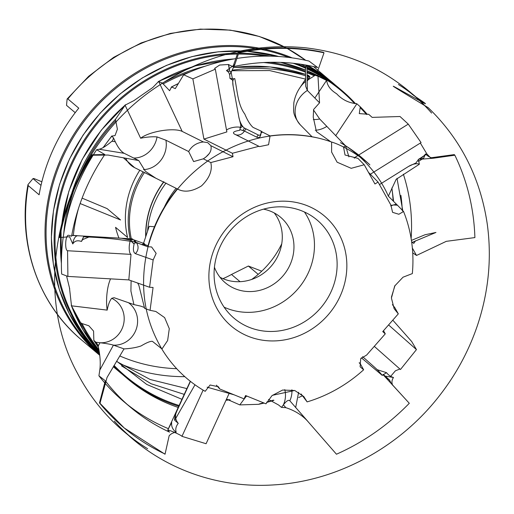 <?xml version="1.0" encoding="UTF-8"?>
<svg xmlns="http://www.w3.org/2000/svg" width="514" height="514" viewBox="0 0 514 514"><rect width="100%" height="100%" fill="white"/><g stroke="black" fill="none" stroke-linecap="round" stroke-linejoin="round"><path stroke-width="0.77" d="M41.865 181.776L33.834 178.512L32.992 178.609L41.004 185.374M222.947 278.665A86.32 79.831 130.2 0 0 231.499 274.463L248.352 266.027L261.754 271.174M248.352 266.027L258.214 274.354M139.808 170.243A86.32 79.831 -49.8 0 0 127.575 237.468L115.566 227.329A86.32 79.831 130.2 0 0 118.959 238.104M82.105 198.134L107.098 208.6L120.572 219.973L80.133 203.531M119.781 355.945A173.07 160.053 130.2 0 0 176.694 368.686M75.217 112.682L66.531 105.351L67.116 99.003L67.893 98.971L78.77 108.152A179.264 165.784 -49.8 0 0 39.109 194.78L28.231 185.599L27.962 184.629L32.992 178.609M226.533 399.076L239.794 404.904L258.626 404.312L259.968 403.741A178.576 165.148 130.2 0 0 263.618 402.873M354.531 158.183L354.197 157.843L408.27 124.118L400.014 116.505L372.149 117.385L368.724 114.32L359.286 113.594L360.282 106.816L356.729 103.68L355.547 103.539C348.222 102.716 341.919 99.459 336.631 93.766C330.862 90.239 327.598 86.082 326.84 81.289L326.551 80.428C321.925 77.865 318.121 76.162 315.14 75.314A179.264 165.784 130.2 0 0 307.044 71.876M133.685 158.036A23.381 20.663 116.5 0 0 157.033 136.904L165.913 140.206L188.657 151.534L193.624 161.576L203.306 158.826C209.59 154.817 212.096 150.429 210.83 145.668L233.022 156.719L232.386 153.268L203.929 139.095L192.859 78.886L183.659 74.781L175.3 88.62L171.56 87.014L169.607 90.708L162.398 83.107L158.563 81.495L152.793 87.502L133.948 100.59L125.185 105.113L115.483 119.306A179.264 165.784 130.2 0 0 71.452 194.106M66.557 275.909L69.48 287.891L71.504 305.824L107.182 310.122A23.381 7.305 93.3 0 1 110.568 278.864M71.234 305.335L71.369 305.605A179.264 165.784 130.2 0 0 99.35 352.527L83.274 330.258L71.24 305.335M131.109 280.715L130.909 291.046L133.923 304.596L140.81 306.145L144.55 307.526M98.174 346.115L100.012 342.742L95.9 342.247L97.911 344.881L98.174 346.115C100.185 355.296 100.725 363.289 99.8 370.086L113.408 345.138C111.056 344.348 106.591 343.551 100.012 342.742A23.381 22.121 109.5 0 0 123.392 324.964A23.381 22.121 109.5 0 0 111.724 298.306C109.803 300.491 108.287 304.429 107.182 310.122M111.724 298.306L114.082 297.702L133.923 304.596M93.098 155.215A199.143 184.166 130.2 0 0 61.648 274.046L67.906 276.416L128.821 279.905L149.58 287.268L153.069 287.467L150.069 310.321L155.851 311.478L164.628 317.613L169.292 328.664L167.635 340.519L161.891 349.083A140.855 130.267 130.2 0 0 205.182 391.321L210.091 384.999L218.431 386.746L219.722 388.969L216.426 385.159M150.069 310.321L144.607 308.381L138.902 285.476L137.668 283.047M128.404 302.637A23.381 22.121 109.5 0 1 136.197 329.281A23.381 22.121 109.5 0 1 113.408 345.138L124.015 348.897C130.729 348.531 136.416 347.548 141.074 345.941C146.696 342.6 150.48 341.065 152.427 341.347L161.749 348.794C143.721 318.192 139.114 284.338 147.929 247.234C157.695 210.958 178.101 181.872 209.159 159.976C243.61 137.27 279.687 129.907 317.395 137.874A140.855 130.267 130.2 0 0 270.062 135.914L268.571 144.73L259.525 146.606L234.211 133.948M99.8 370.086L98.919 375.792L105.306 380.778L99.478 402.918L99.979 403.317L107.04 377.456L124.015 348.897M99.979 403.317L124.285 428.027L165.033 454.235L169.151 435.788C170.982 433.745 173.327 432.57 176.18 432.255C175.261 429.222 175.949 426.267 178.249 423.375L174.689 420.246A9.74 2.262 113.1 0 1 177.324 410.069C174.651 414.837 174.959 419.27 178.249 423.375M99.478 402.918A219.015 202.542 130.2 0 0 123.726 427.552A219.015 202.542 130.2 0 0 164.711 453.881L165.033 454.235M104.496 155.029A199.143 184.166 130.2 0 0 71.619 236.234L68.889 235.283M99.163 149.253L124.227 153.326C121.188 151.675 118.207 147.82 115.284 141.761L113.498 137.964L112.65 140.585L111.904 141.215C106.392 145.905 102.138 148.585 99.163 149.253L96.651 149.709L104.824 154.547L91.614 154.804L92.314 155.222L108.049 155.048L138.774 160.567L145.372 171.278L155.774 178.185L177.208 188.863A140.855 130.267 130.2 0 0 147.82 246.726L151.624 246.977L156.153 253.37L153.159 259.949L135.33 253.627C133.28 252.342 132.875 249.168 134.115 244.092L129.958 240.057L131.642 239.363A9.74 0.842 -175.1 0 1 133.839 239.871L143.959 243.463A9.74 0.842 -175.1 0 1 144.415 243.72A9.74 0.842 -175.1 0 1 142.648 244.092L145.224 244.786L144.415 243.72M96.651 149.709A199.143 184.166 130.2 0 0 93.375 154.765M67.906 276.416L67.546 250.742C64.68 250.241 65.246 235.566 68.343 235.251M124.227 153.326L138.774 160.567M203.306 158.826L210.798 162.559C212.59 170.359 209.5 178.127 201.539 185.856C192.165 191.696 184.057 192.699 177.208 188.863L177.259 188.889M233.022 156.719L210.798 162.559M157.033 136.904C152.228 136.538 146.766 136.981 140.637 138.234A23.381 7.08 169.6 0 1 161.505 130.717A23.381 7.08 169.6 0 1 182.187 131.404L203.39 141.96C196.689 142.757 191.773 145.944 188.657 151.534M210.83 145.668L207.695 142.635L203.39 141.96M178.262 83.66A179.264 165.784 130.2 0 0 171.56 87.014L171.143 87.444M158.71 81.553L182.187 131.404M92.314 155.222C76.014 180.825 65.137 208.279 59.682 237.571L69.557 236.736L72.776 243.932C74.588 240.893 77.479 240.07 81.437 241.458L83.551 236.826A9.74 0.842 -175.1 0 1 83.48 236.71A9.74 0.842 -175.1 0 1 90.207 236.491L82.632 239.608L81.437 241.458M91.614 154.804A219.015 202.542 130.2 0 0 59.007 237.339L59.682 237.571M306.935 65.246L307.359 90.445L319.554 102.819L317.671 70.964L324.013 52.813L323.351 52.325A219.015 202.542 130.2 0 0 237.969 52.377L232.964 66.711L228.428 64.513L229.501 70.354M236.838 58.461A199.143 184.166 130.2 0 1 308.972 61.063L317.703 67.565A199.143 184.166 130.2 0 0 233.883 66.518M235.785 58.635A199.143 184.166 130.2 0 0 183.659 74.781M192.859 78.886L215.327 69.184L214.608 68.413L219.632 65.04L228.428 64.513M313.322 119.518A23.381 20.245 135.4 0 0 319.663 118.972L345.652 145.905L343.532 147.036L345.035 155.016L357.937 158.37L364.22 164.743L351.21 168.316L337.113 162.206L331.614 152.073L331.607 142.031A140.855 130.267 130.2 0 0 317.395 137.874M319.554 102.819L313.604 109.488L313.232 117.121L316.438 131.59L330.502 141.562M368.422 172.286L378.053 182.059L374.957 183.986L364.22 164.743M348.897 156.873L345.652 145.905M319.663 118.972L313.514 110.009M360.301 106.835L367.266 114.346A179.264 165.784 130.2 0 0 360.314 106.854L360.282 106.816M356.864 103.802L335.648 135.754M324.013 52.813C296.077 46.864 267.678 46.864 238.824 52.813L234.853 64.468L231.159 72.249M237.969 52.377L238.824 52.813M412.356 248.056L416.526 255.452L446.293 241.336L474.897 237.584C473.921 208.292 467.239 180.832 454.845 155.202L454.273 154.605L430.584 157.83L426.896 153.943L425.669 154.708M408.27 124.118L421.075 142.59L370.337 174.227M420.343 143.046L426.896 153.943M392.407 304.654L394.803 307.642L398.311 313.855L394.148 308.696L391.424 298.056L394.707 285.983L403.027 277.194L412.337 273.596A140.855 130.267 130.2 0 0 403.561 211.505L398.851 214.261L392.58 212.34L390.891 205.06L378.053 182.059M416.526 255.452L412.71 252.817M383.502 330.708L385.275 333.849L382.724 331.594L398.311 313.855M392.786 320.145L411.714 341.553L416.449 349.604L388.571 324.938M284.782 389.631A23.381 22.597 139.2 0 1 283.387 404.865L285.829 407.66L281.492 407.396L283.387 404.865C286.42 400.901 288.572 399.545 289.851 400.798L336.458 454.222C363.809 442.066 388.089 425.084 409.298 403.284L391.372 383.662L389.471 379.949L383.193 374.398M416.449 349.604L400.457 369.508L374.288 346.352M399.886 369.001L395.375 370.819L390.556 376.473M340.069 296.347A72.095 66.672 130.2 0 0 272.606 201.989A72.095 66.672 130.2 0 0 220.936 314.844A72.095 66.672 130.2 0 0 340.069 296.347M232.386 153.268L258.947 146.284M149.58 287.268L153.159 259.949M301.108 393.968L307.128 401.89L303.787 396.545L294.798 390.531L282.629 390.036L272.015 395.626L265.963 403.824L245.589 395.542L244.066 398.87L219.722 388.969M307.128 401.89A140.855 130.267 130.2 0 0 363.636 369.784L360.128 366.803L360.687 358.637L366.643 355.046L385.275 333.849M133.12 239.665A7.794 2.435 -86.7 0 0 132.124 238.856A7.794 2.435 -86.7 0 0 131.243 239.299M130.505 240.468A7.794 2.435 -86.7 0 0 129.22 248.744A7.794 2.435 -86.7 0 0 131.012 254.379L67.546 250.742M128.821 279.905L131.012 254.379M90.207 236.491L121.625 238.29L129.958 240.057M71.754 235.451L77.254 235.746C74.922 236.53 73.425 239.254 72.776 243.932M77.999 235.804L77.254 235.746M234.5 134.109C232.11 132.528 233.857 131.25 239.73 130.28L240.848 125.21L242.634 126.354A9.74 3.476 -107.4 0 0 244.568 128.134L258.446 135.047A9.74 3.476 -107.4 0 0 261.035 133.017C260.624 137.013 259.178 138.394 256.711 137.161L244.407 131.031L239.993 129.605M240.616 127.498A7.794 2.358 -10.4 0 0 233.221 127.446A7.794 2.358 -10.4 0 0 226.539 130.177M203.929 139.095L226.86 131.918L215.327 69.184M233.099 85.922L232.611 80.145L229.893 78.34L232.604 78.905L234.757 78.603A9.74 3.476 -107.4 0 0 234.268 78.655A9.74 3.476 -107.4 0 0 233.099 85.922L238.811 116.974L240.848 125.21M230.182 74.061L231.043 71.594L226.456 70.643C228.884 71.754 230.034 74.324 229.893 78.34M408.527 166.446L416.019 162.938L418.454 159.436L419.347 164.236A9.74 4.722 -27.9 0 0 408.527 166.446L380.643 183.839A9.74 4.722 -27.9 0 0 379.48 184.616M424.969 155.144L418.666 159.301M420.022 159.276L423.639 158.19L425.566 153.917C423.877 156.275 421.506 158.113 418.454 159.436M374.051 366.778L377.302 369.739L386.534 372.682L382.223 375.381A9.74 1.176 44.4 0 0 374.051 366.778L362.601 356.645M383.014 374.558L384.35 375.978L393.48 377.482C390.659 376.653 388.34 375.053 386.534 372.682M113.498 137.964L111.872 136.101L115.04 135.561L117.385 129.226L115.483 119.306M112.091 136.66L112.084 136.075M78.469 208.478A179.264 165.784 130.2 0 0 73.309 235.38M305.637 81.424A23.381 20.245 135.4 0 0 300.015 87.56C296.919 92.07 294.863 97.127 293.847 102.716L293.603 110.195C293.545 114.333 295.794 119.229 300.343 124.889A23.381 20.245 135.4 0 1 307.359 90.445L305.721 86.391L305.425 69.229L306.363 65.143M307.205 81.173L309.974 76.856L308.464 76.715L307.096 74.665M309.974 76.856L308.439 75.404L307.931 75.764M305.541 75.77A179.264 165.784 130.2 0 0 232.122 70.219M411.997 242.28L413.796 243.379L415.537 240.803M113.96 365.672A179.264 165.784 130.2 0 0 128.044 379.184A179.264 165.784 130.2 0 0 178.274 407.474M98.919 375.792A199.143 184.166 130.2 0 0 104.753 382.879M105.28 383.483A199.143 184.166 130.2 0 0 123.476 401.338L130.768 407.486A199.143 184.166 130.2 0 0 169.517 432.12L167.737 430.141L171.67 422.412C171.226 426.498 172.73 429.781 176.18 432.255M127.164 404.364A199.143 184.166 130.2 0 0 168.406 428.676M95.9 342.247L93.786 340.3L98.437 347.361M98.431 347.342A179.264 165.784 130.2 0 1 93.85 340.384L93.574 331.1L88.851 325.773L81.989 323.55L80.55 322.638L71.504 305.824M125.429 104.74L125.185 105.113A179.264 165.784 130.2 0 0 61.789 224.303M233.973 58.937A179.264 165.784 130.2 0 0 158.563 81.495L158.042 81.989M140.637 138.234L125.12 105.286M307.912 79.966L315.14 75.314M326.653 80.467L326.621 80.454A179.264 165.784 130.2 0 0 307.025 70.688L326.653 80.467M314.857 98.045L326.551 80.428M411.418 240.411L424.962 234.769L435.956 232.45L411.727 242.55M229.366 392.895L206.088 443.73L181.962 436.347C180.851 434.812 167.435 429.177 167.872 430.205M105.813 381.439A199.143 184.166 130.2 0 0 130.768 407.486M295.672 407.538L298.615 392.253M203.126 390.12L181.962 436.347M281.492 407.396L278.627 405.026L268.533 399.462M285.829 407.66C294.946 410.635 302.316 415.248 307.95 421.506L295.698 407.486L307.95 421.506M264.138 403.085L258.626 404.312M246.514 395.921L239.794 404.904M240.051 281.685L231.499 274.463M281.736 243.822A86.32 79.831 -49.8 0 1 251.674 279.443M143.123 171.894A86.32 79.831 130.2 0 0 136.326 184.173A86.32 79.831 130.2 0 0 130.158 238.747M144.408 172.531A85.735 79.291 130.2 0 0 137.514 184.95A85.735 79.291 130.2 0 0 131.308 238.811M331.08 291.701A64.301 59.463 130.2 0 0 317.08 220.011A64.301 59.463 130.2 0 0 230.163 230.792A64.301 59.463 130.2 0 0 234.133 318.288A64.301 59.463 130.2 0 0 331.08 291.701M224.11 307.173A64.301 59.463 130.2 0 0 308.419 272.574A64.301 59.463 130.2 0 0 304.442 211.999M214.434 267.28A42.868 39.642 130.2 0 0 225.293 282.784A42.868 39.642 130.2 0 0 289.928 265.057A42.868 39.642 130.2 0 0 280.599 217.261A42.868 39.642 130.2 0 0 263.489 209.159M219.979 277.245A42.868 39.642 130.2 0 0 278.26 255.207A42.868 39.642 130.2 0 0 274.245 212.95M176.064 188.285A86.905 80.37 130.2 0 0 164.268 207.277M166.041 183.035A86.905 80.37 130.2 0 0 147.595 231.127M143.541 243.315L149.182 226.353L154.476 226.751M205.6 157.342L209.455 153.345M163.947 181.795A85.542 79.105 130.2 0 0 145.847 236.389M167.737 430.141L190.283 381.247M194.992 384.787L174.689 420.246M145.668 236.922A85.735 79.291 -49.8 0 1 163.786 181.705M308.104 79.676L308.04 76.13M115.284 141.761L111.904 141.215M359.241 362.698L360.301 363.784L359.228 362.948M360.301 363.784L363.636 369.784M390.82 205.298A9.74 4.722 -27.9 0 0 393.512 204.964A9.74 4.722 -27.9 0 0 396.268 204.058L397.476 205.234L393.512 204.964L390.691 205.889M397.476 205.234L403.561 211.505M261.176 131.141L262.448 132.066L261.035 133.017A9.74 3.476 -107.4 0 0 261.176 131.141L253.068 127.401C250.189 124.831 247.427 120.36 244.78 114.005C237.77 104.74 237.359 90.58 234.757 78.603M262.448 132.066L270.062 135.914M142.198 244.696L136.3 242.602L133.595 243.527M145.822 245.885L143.785 245.255M83.551 236.826C96.484 237.262 108.711 238.239 120.237 239.755L135.355 242.01L142.115 244.767L142.648 244.092M142.115 244.767L147.82 246.726M409.298 403.284L383.907 375.593M389.361 380.058L386.252 377.302M393.48 377.482C391.739 380.103 391.488 382.731 392.722 385.365M454.845 155.202L433.386 158.216L422.174 159.109M426.954 154.065L425.669 154.868M424.692 155.479L418.563 159.301M425.566 153.917C427.699 156.262 430.308 157.695 433.386 158.216M228.569 64.475L229.655 70.386M226.456 70.643L234.853 64.468M71.787 235.296L78.006 235.759M361.355 357.789L382.223 375.381M396.268 204.058L388.353 196.175L396.159 179.328L419.347 164.236M238.811 116.974A9.74 3.476 -107.4 0 0 242.634 126.354A7.794 4.324 -52.6 0 0 240.501 127.941M121.625 238.29A9.74 0.842 -175.1 0 1 131.642 239.363A7.794 5.583 -100.9 0 0 132.278 242.171M243.013 130.736A7.794 5.673 -91.8 0 1 244.568 128.134M135.606 242.749A7.794 7.363 -142.9 0 1 133.839 239.871M28.231 185.599A179.264 165.784 130.2 0 0 81.463 339.863C38.049 303.877 17.168 243.026 27.962 184.629M119.807 363.584A179.264 165.784 130.2 0 0 184.815 376.653M313.553 66.595L335.34 85.054A179.264 165.784 130.2 0 0 332.185 82.317A179.264 165.784 130.2 0 0 307.616 65.374M292.164 57.889A179.264 165.784 130.2 0 0 264.048 49.113M262.23 48.734A179.264 165.784 130.2 0 0 66.814 146.477A179.264 165.784 130.2 0 0 99.729 355.27L81.463 339.863M287.255 48.425L305.727 60.324A179.264 165.784 130.2 0 0 287.204 48.425M286.304 47.937A179.264 165.784 130.2 0 0 67.893 98.971M324.694 77.28A178.576 165.148 130.2 0 0 306.942 65.901M306.203 65.49A178.576 165.148 130.2 0 0 305.155 64.931M288.868 57.459A178.576 165.148 130.2 0 0 260.9 49.402M258.998 49.055A178.576 165.148 130.2 0 0 68.902 144.954A178.576 165.148 130.2 0 0 94.698 349.758M393.126 200.846A178.576 165.148 130.2 0 0 391.874 187.944M339.915 88.858A179.264 165.784 130.2 0 0 338.572 87.708A179.264 165.784 130.2 0 0 306.967 67.096M300.806 64.237L305.811 66.524A179.264 165.784 130.2 0 0 300.774 64.231M278.755 56.508A179.264 165.784 130.2 0 0 247.022 51.271M244.452 51.124A179.264 165.784 130.2 0 0 69.544 159.134A179.264 165.784 130.2 0 0 99.665 354.776L82.793 335.52L69.249 313.636L59.354 289.639L53.34 264.112L51.355 237.635L53.437 210.862L59.54 184.417L69.525 158.929L83.139 134.996L100.076 113.202L119.916 94.049L142.211 77.993L166.414 65.413L191.96 56.617L218.238 51.798L244.632 51.085M306.967 67.09L338.572 87.708L355.412 103.558A179.264 165.784 130.2 0 0 341.277 89.995A179.264 165.784 130.2 0 0 306.98 68.092M305.579 67.45A179.264 165.784 130.2 0 0 296.437 63.64M269.959 56.142A179.264 165.784 130.2 0 0 238.708 53.199M237.68 53.205A179.264 165.784 130.2 0 0 71.041 164.005A179.264 165.784 130.2 0 0 99.607 354.319M226.006 400.22A179.264 165.784 130.2 0 0 229.989 399.853M354.724 103.635A178.654 165.219 130.2 0 0 306.993 68.895M305.47 68.195A178.654 165.219 130.2 0 0 293.269 63.28M265.108 56.116A178.654 165.219 130.2 0 0 238.425 54.073M237.372 54.079A178.654 165.219 130.2 0 0 72.056 164.146A178.654 165.219 130.2 0 0 99.459 353.234M226.141 399.924A178.654 165.219 130.2 0 0 229.231 399.654M402.308 210.65A178.576 165.148 130.2 0 0 400.901 195.339M125.731 158.196A23.381 20.663 116.5 0 0 134.642 167.667L155.774 178.191M143.49 169.601A23.381 20.663 116.5 0 0 165.913 140.206M315.281 130.28A23.381 20.245 135.4 0 0 326.583 126.553M111.872 136.101A179.264 165.784 130.2 0 0 103.301 147.524M307.282 74.986L308.419 75.385A179.264 165.784 130.2 0 0 307.295 75.005M233.446 67.437L270.146 66.936L305.515 74.389A179.264 165.784 130.2 0 0 233.414 67.501M128.044 379.184L113.748 366.026A179.264 165.784 130.2 0 0 125.442 376.987A179.264 165.784 130.2 0 0 178.808 406.304M114.089 365.454A178.576 165.148 130.2 0 0 179.174 405.501M81.989 323.55A178.576 165.148 130.2 0 0 98.906 349.816M80.55 322.638A179.264 165.784 130.2 0 0 99.176 351.39M113.414 366.591A179.264 165.784 130.2 0 0 119.055 371.596A179.264 165.784 130.2 0 0 122.287 374.25L116.382 369.335A179.264 165.784 130.2 0 0 117.725 370.459M113.343 366.707A179.264 165.784 130.2 0 0 116.382 369.335L113.343 366.707M115.547 120.88A178.576 165.148 130.2 0 0 77.961 179.29M73.798 190.443A178.576 165.148 130.2 0 0 66.781 218.122M68.882 203.152A179.264 165.784 130.2 0 0 63.742 233.658M61.172 230.188A179.264 165.784 130.2 0 0 61.391 263.406M314.266 75.815A178.576 165.148 130.2 0 0 307.064 72.782M305.477 72.172A178.576 165.148 130.2 0 0 263.746 62.535M190.238 71.857A178.576 165.148 130.2 0 0 163.06 84M305.464 71.26A179.264 165.784 130.2 0 0 270.017 62.303M205.041 66.255A179.264 165.784 130.2 0 0 162.398 83.107M280.689 62.387L305.438 70.026A179.264 165.784 130.2 0 0 280.554 62.38M411.129 238.599A178.576 165.148 130.2 0 0 403.368 174.201M366.591 114.506A178.576 165.148 130.2 0 0 360.179 107.632M289.851 400.798A23.381 22.597 139.2 0 0 291.907 389.779M177.324 410.069L190.456 381.382M298.685 397.521A178.576 165.148 130.2 0 0 302.515 395.774M266.875 402.032A178.576 165.148 130.2 0 0 273.416 400.13M259.692 404.075A179.264 165.784 130.2 0 0 264.016 403.034M266.708 402.334A179.264 165.784 130.2 0 0 273.789 400.265M246.142 128.918A7.794 6.888 -63.5 0 0 244.407 131.031A7.794 6.888 -63.5 0 1 235.624 134.668M134.989 240.282A7.794 7.376 -70.5 0 0 136.3 242.602A7.794 7.376 -70.5 0 1 135.33 253.627M256.711 137.161A7.794 6.888 -63.5 0 1 258.446 135.047M144.37 244.413A7.794 7.376 -70.5 0 1 143.959 243.463M117.263 361.805L150.172 379.499L186.91 388.61M278.858 56.514L247.195 51.239M230.124 399.892L225.987 400.271M184.269 394.386L151.09 383.733L121.567 365.91M69.731 288.784L69.474 287.891M391.88 187.931L393.602 201.295M123.726 427.552L124.285 428.027M300.343 124.889L312.049 136.769M77.601 235.733L132.124 238.856M231.043 71.594L232.386 78.899M423.639 158.19L418.409 161.454M384.35 375.978L382.879 374.68M123.321 157.759L134.642 167.667M182.001 399.333L146.715 384.433L116.639 361.181M111.853 135.94L103.063 147.659M178.352 83.512L171.348 87.014M231.885 70.726L269.593 70.566L305.592 79.105M397.014 178.358L402.841 211.081M61.391 263.926L61.044 230.78M61.629 224.959L68.818 191.381L82.221 159.366L101.316 130.132L125.384 104.779M158.331 81.508L195.448 65.824L234.487 58.853M273.917 400.31L266.657 402.423M67.116 99.003L88.71 76.252L113.633 57.375L141.112 42.951L170.327 33.429L200.37 29.112L230.336 30.133L259.3 36.468L286.356 47.937M300.015 87.56L305.599 79.15M148.083 245.724L144.575 244.478M232.604 78.912L234.268 78.655M82.632 239.608L83.48 236.71M294.651 390.479L272.33 395.343M247.407 396.281L245.319 396.146M234.082 394.81L207.116 387.171M391.443 297.073L395.015 285.456M331.292 141.935C346.237 146.355 365.917 160.548 369.862 164.872C368.731 163.722 360.86 156.474 355.868 152.883C350.76 149.041 345.62 145.635 340.435 142.674C359.447 153.41 378.516 173.398 388.353 196.175M157.496 86.429C63.98 147.589 26.625 280.811 77.434 373.215C93.933 404.769 117.333 429.942 147.634 448.735L146.792 448.214C137.148 442.413 125.872 433.36 120.237 428.014C123.688 431.4 133.216 439.476 136.968 442.207C131.359 437.96 121.208 428.965 114.326 421.088L116.119 423.054C155.491 466.095 214.209 488.917 273.988 484.888C336.619 481.271 398.838 447.842 438.988 396.326C455.886 374.815 468.684 351.242 477.384 325.606C488.653 291.888 491.937 257.957 487.227 223.828C480.352 177.825 460.692 139.114 428.239 107.702C376.537 76.477 395.028 87.129 403.606 91.884L425.2 103.732C427.372 104.381 413.95 95.855 412.53 94.557C409.285 91.71 404.582 88.357 398.434 84.495L399.764 85.343C408.212 90.625 418.274 98.778 423.054 103.269C419.623 99.941 410.14 91.967 406.253 89.166C412.845 94.101 424.044 104.117 431.619 113.074L429.813 111.03C396.532 74.697 355.071 53.617 305.438 47.796C252.798 42.758 203.48 55.64 157.496 86.429"/></g></svg>
